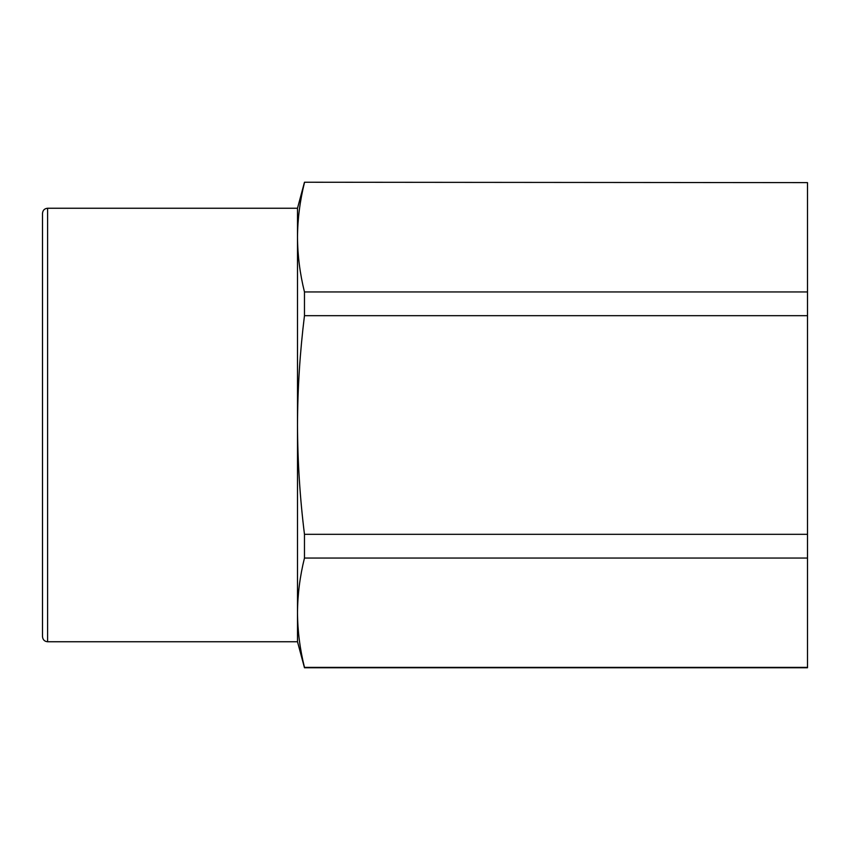 <?xml version="1.0" encoding="UTF-8"?>
<svg xmlns="http://www.w3.org/2000/svg" width="850" height="850" viewBox="0 0 850 850"><rect width="100%" height="100%" fill="white"/><g stroke="black" fill="none" stroke-linecap="round" stroke-linejoin="round"><path stroke-width="1.27" d="M807.5 558.046L807.5 667.76L304.47 667.76L297.5 641.75L297.5 425C297.627 388.588 299.954 352.155 304.47 315.679L807.5 315.679L807.5 558.046L304.47 558.046L304.47 534.321C299.965 498.164 297.638 461.72 297.5 425L297.5 208.25L304.47 182.24L807.5 182.623L304.47 182.24M807.5 534.321L304.47 534.321M304.47 315.679L304.47 291.954C299.944 273.732 297.627 255.51 297.5 237.288C297.627 219.066 299.944 200.844 304.47 182.623M807.5 315.679L807.5 291.954L304.47 291.954M304.47 667.76L304.47 667.378C299.944 649.156 297.627 630.934 297.5 612.712C297.627 594.49 299.944 576.268 304.47 558.046M807.5 182.623L807.5 291.954M807.5 667.378L304.47 667.378M42.5 636.65L42.5 213.35C42.829 210.226 44.529 208.526 47.6 208.25L47.6 641.75C44.529 641.474 42.829 639.774 42.5 636.65M297.5 208.25L47.6 208.25M297.5 641.75L47.6 641.75"/></g></svg>
